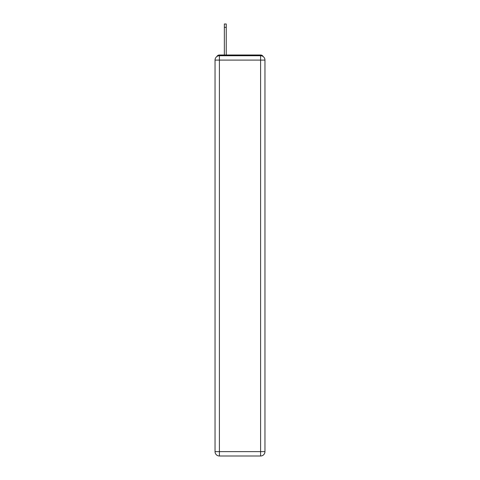 <?xml version="1.0" encoding="UTF-8"?>
<svg xmlns="http://www.w3.org/2000/svg" width="480" height="480" viewBox="0 0 480 480"><rect width="100%" height="100%" fill="white"/><g stroke="black" fill="none" stroke-linecap="round" stroke-linejoin="round"><path stroke-width="0.72" d="M263.184 56.58A2.91 2.91 0 0 0 260.598 55.002L219.402 55.002A2.91 2.91 0 0 0 216.816 56.58M219.402 55.002L224.352 55.002L224.352 24L226.248 24L226.248 27.348L224.352 27.348M226.248 27.348L226.248 55.002L228.648 55.002M251.352 55.002L260.598 55.002M219.402 55.728L260.598 55.728A4.368 4.368 0 0 1 264.96 60.096L264.96 451.632A4.368 4.368 0 0 1 260.598 456L219.402 456L219.402 451.632L260.598 451.632L260.598 60.096L219.402 60.096L219.402 451.632L215.04 451.632L215.04 60.096L219.402 60.096L219.402 55.728A4.368 4.368 0 0 0 215.04 60.096A4.368 4.368 0 0 1 219.402 55.728M215.04 451.632A4.368 4.368 0 0 0 219.402 456A4.368 4.368 0 0 1 215.04 451.632M260.598 456A4.368 4.368 0 0 0 264.96 451.632L260.598 451.632L260.598 456M264.96 60.096A4.368 4.368 0 0 0 260.598 55.728L260.598 60.096L264.96 60.096"/></g></svg>

